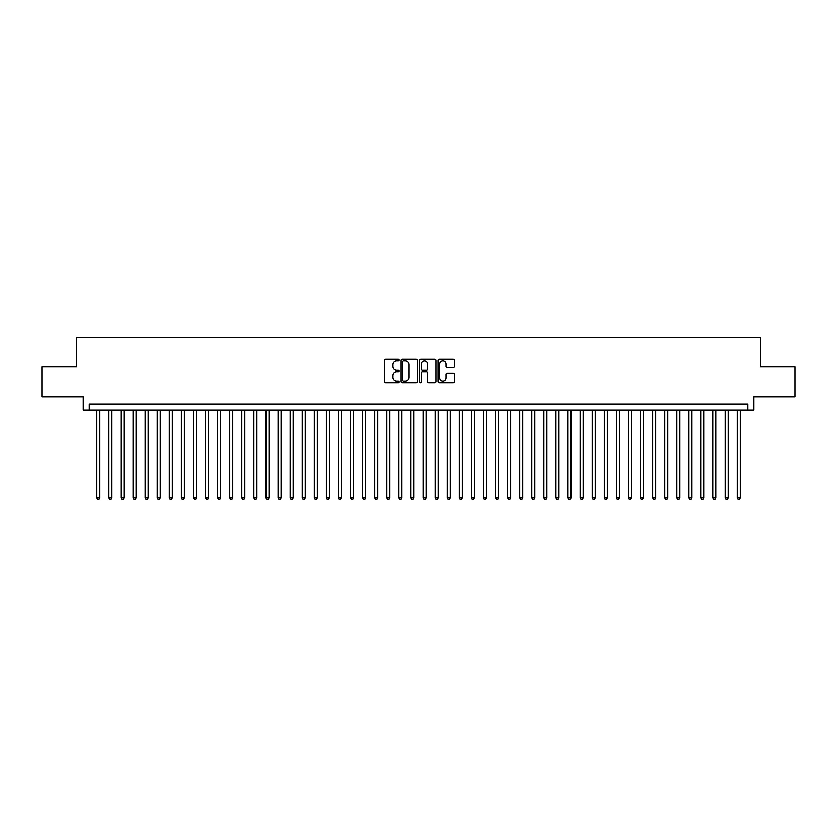 <?xml version="1.0" encoding="UTF-8"?>
<svg xmlns="http://www.w3.org/2000/svg" width="837" height="837" viewBox="0 0 837 837"><rect width="100%" height="100%" fill="white"/><g stroke="black" fill="none" stroke-linecap="round" stroke-linejoin="round"><path stroke-width="1.26" d="M399.165 359.931A0.827 0.827 0 0 0 398.339 359.094L385.742 359.094A1.182 1.182 0 0 0 384.549 360.287L384.549 381.63A1.182 1.182 0 0 0 385.742 382.812L398.339 382.812A0.827 0.827 0 0 0 399.165 381.986A0.827 0.827 0 0 0 398.339 381.159L396.707 381.159A3.798 3.798 0 0 1 392.919 377.361L392.919 375.583A3.798 3.798 0 0 1 396.707 371.785L398.339 371.785A0.827 0.827 0 0 0 399.165 370.958A0.827 0.827 0 0 0 398.339 370.132L396.707 370.132A3.798 3.798 0 0 1 392.919 366.334L392.919 364.555A3.798 3.798 0 0 1 396.707 360.757L398.339 360.757A0.827 0.827 0 0 0 399.165 359.931M453.162 367.464A1.182 1.182 0 0 0 454.345 366.271L454.345 360.287A1.182 1.182 0 0 0 453.162 359.094L439.163 359.094A1.182 1.182 0 0 0 437.981 360.287L437.981 381.63A1.182 1.182 0 0 0 439.163 382.812L453.162 382.812A1.182 1.182 0 0 0 454.345 381.63L454.345 374.401A1.182 1.182 0 0 0 453.162 373.208L447.167 373.208A1.182 1.182 0 0 0 445.985 374.401L445.985 377.989A3.17 3.17 0 0 1 442.815 381.159A3.17 3.17 0 0 1 439.634 377.989L439.634 363.928A3.17 3.17 0 0 1 442.815 360.757A3.17 3.17 0 0 1 445.985 363.928L445.985 366.271A1.182 1.182 0 0 0 447.167 367.464L453.162 367.464M747.734 410.224L753.771 410.224L753.771 396.937L795.15 396.937L795.15 366.732L760.414 366.732L760.414 337.729L76.585 337.729L76.585 366.732L41.85 366.732L41.85 396.937L83.229 396.937L83.229 410.224L747.734 410.224L747.734 404.187L89.266 404.187L89.266 410.224M417.464 360.287A1.182 1.182 0 0 0 416.271 359.094L402.283 359.094A1.182 1.182 0 0 0 401.101 360.287L401.101 381.63A1.182 1.182 0 0 0 402.283 382.812L416.271 382.812A1.182 1.182 0 0 0 417.464 381.63L417.464 360.287M420.729 359.094L434.717 359.094A1.182 1.182 0 0 1 435.899 360.287L435.899 381.63A1.182 1.182 0 0 1 434.717 382.812L428.732 382.812A1.182 1.182 0 0 1 427.54 381.63L427.54 372.978A1.182 1.182 0 0 0 426.357 371.785L422.382 371.785A1.182 1.182 0 0 0 421.199 372.978L421.199 381.986A0.827 0.827 0 0 1 420.373 382.812A0.827 0.827 0 0 1 419.536 381.986L419.536 360.287A1.182 1.182 0 0 1 420.729 359.094M403.591 360.757A0.827 0.827 0 0 0 402.754 361.594L402.754 380.322A0.827 0.827 0 0 0 403.591 381.159L405.307 381.159A3.798 3.798 0 0 0 409.105 377.361L409.105 364.555A3.798 3.798 0 0 0 405.307 360.757L403.591 360.757M427.54 363.99A3.17 3.17 0 0 0 424.369 360.82A3.17 3.17 0 0 0 421.199 363.99L421.199 368.939A1.182 1.182 0 0 0 422.382 370.132L426.357 370.132A1.182 1.182 0 0 0 427.54 368.939L427.54 363.99M96.82 410.224L96.82 497.701L99.844 497.701L99.844 410.224M99.844 497.701L98.933 499.27L97.73 499.27L96.82 497.701M108.904 410.224L108.904 497.701L111.928 497.701L111.928 410.224M111.928 497.701L111.018 499.27L109.814 499.27L108.904 497.701M120.988 410.224L120.988 497.701L124.002 497.701L124.002 410.224M124.002 497.701L123.102 499.27L121.888 499.27L120.988 497.701M133.073 410.224L133.073 497.701L136.086 497.701L136.086 410.224M136.086 497.701L135.186 499.27L133.972 499.27L133.073 497.701M145.146 410.224L145.146 497.701L148.17 497.701L148.17 410.224M148.17 497.701L147.26 499.27L146.056 499.27L145.146 497.701M157.23 410.224L157.23 497.701L160.254 497.701L160.254 410.224M160.254 497.701L159.344 499.27L158.141 499.27L157.23 497.701M169.315 410.224L169.315 497.701L172.338 497.701L172.338 410.224M172.338 497.701L171.428 499.27L170.214 499.27L169.315 497.701M181.399 410.224L181.399 497.701L184.412 497.701L184.412 410.224M184.412 497.701L183.512 499.27L182.299 499.27L181.399 497.701M193.473 410.224L193.473 497.701L196.496 497.701L196.496 410.224M196.496 497.701L195.586 499.27L194.383 499.27L193.473 497.701M205.557 410.224L205.557 497.701L208.58 497.701L208.58 410.224M208.58 497.701L207.67 499.27L206.467 499.27L205.557 497.701M217.641 410.224L217.641 497.701L220.665 497.701L220.665 410.224M220.665 497.701L219.754 499.27L218.551 499.27L217.641 497.701M229.725 410.224L229.725 497.701L232.738 497.701L232.738 410.224M232.738 497.701L231.839 499.27L230.625 499.27L229.725 497.701M241.799 410.224L241.799 497.701L244.822 497.701L244.822 410.224M244.822 497.701L243.923 499.27L242.709 499.27L241.799 497.701M253.883 410.224L253.883 497.701L256.907 497.701L256.907 410.224M256.907 497.701L255.996 499.27L254.793 499.27L253.883 497.701M265.967 410.224L265.967 497.701L268.991 497.701L268.991 410.224M268.991 497.701L268.081 499.27L266.877 499.27L265.967 497.701M278.051 410.224L278.051 497.701L281.065 497.701L281.065 410.224M281.065 497.701L280.165 499.27L278.951 499.27L278.051 497.701M290.136 410.224L290.136 497.701L293.149 497.701L293.149 410.224M293.149 497.701L292.249 499.27L291.035 499.27L290.136 497.701M302.209 410.224L302.209 497.701L305.233 497.701L305.233 410.224M305.233 497.701L304.323 499.27L303.12 499.27L302.209 497.701M314.293 410.224L314.293 497.701L317.317 497.701L317.317 410.224M317.317 497.701L316.407 499.27L315.204 499.27L314.293 497.701M326.378 410.224L326.378 497.701L329.401 497.701L329.401 410.224M329.401 497.701L328.491 499.27L327.277 499.27L326.378 497.701M338.462 410.224L338.462 497.701L341.475 497.701L341.475 410.224M341.475 497.701L340.575 499.27L339.362 499.27L338.462 497.701M350.536 410.224L350.536 497.701L353.559 497.701L353.559 410.224M353.559 497.701L352.649 499.27L351.446 499.27L350.536 497.701M362.62 410.224L362.62 497.701L365.643 497.701L365.643 410.224M365.643 497.701L364.733 499.27L363.53 499.27L362.62 497.701M374.704 410.224L374.704 497.701L377.728 497.701L377.728 410.224M377.728 497.701L376.817 499.27L375.614 499.27L374.704 497.701M386.788 410.224L386.788 497.701L389.801 497.701L389.801 410.224M389.801 497.701L388.902 499.27L387.688 499.27L386.788 497.701M398.862 410.224L398.862 497.701L401.886 497.701L401.886 410.224M401.886 497.701L400.986 499.27L399.772 499.27L398.862 497.701M410.946 410.224L410.946 497.701L413.97 497.701L413.97 410.224M413.97 497.701L413.059 499.27L411.856 499.27L410.946 497.701M423.03 410.224L423.03 497.701L426.054 497.701L426.054 410.224M426.054 497.701L425.144 499.27L423.94 499.27L423.03 497.701M435.114 410.224L435.114 497.701L438.138 497.701L438.138 410.224M438.138 497.701L437.228 499.27L436.014 499.27L435.114 497.701M447.199 410.224L447.199 497.701L450.212 497.701L450.212 410.224M450.212 497.701L449.312 499.27L448.098 499.27L447.199 497.701M459.272 410.224L459.272 497.701L462.296 497.701L462.296 410.224M462.296 497.701L461.386 499.27L460.183 499.27L459.272 497.701M471.357 410.224L471.357 497.701L474.38 497.701L474.38 410.224M474.38 497.701L473.47 499.27L472.267 499.27L471.357 497.701M483.441 410.224L483.441 497.701L486.464 497.701L486.464 410.224M486.464 497.701L485.554 499.27L484.351 499.27L483.441 497.701M495.525 410.224L495.525 497.701L498.538 497.701L498.538 410.224M498.538 497.701L497.638 499.27L496.425 499.27L495.525 497.701M507.599 410.224L507.599 497.701L510.622 497.701L510.622 410.224M510.622 497.701L509.723 499.27L508.509 499.27L507.599 497.701M519.683 410.224L519.683 497.701L522.707 497.701L522.707 410.224M522.707 497.701L521.796 499.27L520.593 499.27L519.683 497.701M531.767 410.224L531.767 497.701L534.791 497.701L534.791 410.224M534.791 497.701L533.88 499.27L532.677 499.27L531.767 497.701M543.851 410.224L543.851 497.701L546.864 497.701L546.864 410.224M546.864 497.701L545.965 499.27L544.751 499.27L543.851 497.701M555.935 410.224L555.935 497.701L558.949 497.701L558.949 410.224M558.949 497.701L558.049 499.27L556.835 499.27L555.935 497.701M568.009 410.224L568.009 497.701L571.033 497.701L571.033 410.224M571.033 497.701L570.123 499.27L568.919 499.27L568.009 497.701M580.093 410.224L580.093 497.701L583.117 497.701L583.117 410.224M583.117 497.701L582.207 499.27L581.004 499.27L580.093 497.701M592.177 410.224L592.177 497.701L595.201 497.701L595.201 410.224M595.201 497.701L594.291 499.27L593.077 499.27L592.177 497.701M604.262 410.224L604.262 497.701L607.275 497.701L607.275 410.224M607.275 497.701L606.375 499.27L605.161 499.27L604.262 497.701M616.335 410.224L616.335 497.701L619.359 497.701L619.359 410.224M619.359 497.701L618.449 499.27L617.246 499.27L616.335 497.701M628.42 410.224L628.42 497.701L631.443 497.701L631.443 410.224M631.443 497.701L630.533 499.27L629.33 499.27L628.42 497.701M640.504 410.224L640.504 497.701L643.527 497.701L643.527 410.224M643.527 497.701L642.617 499.27L641.414 499.27L640.504 497.701M652.588 410.224L652.588 497.701L655.601 497.701L655.601 410.224M655.601 497.701L654.701 499.27L653.488 499.27L652.588 497.701M664.662 410.224L664.662 497.701L667.685 497.701L667.685 410.224M667.685 497.701L666.786 499.27L665.572 499.27L664.662 497.701M676.746 410.224L676.746 497.701L679.77 497.701L679.77 410.224M679.77 497.701L678.859 499.27L677.656 499.27L676.746 497.701M688.83 410.224L688.83 497.701L691.854 497.701L691.854 410.224M691.854 497.701L690.943 499.27L689.74 499.27L688.83 497.701M700.914 410.224L700.914 497.701L703.927 497.701L703.927 410.224M703.927 497.701L703.028 499.27L701.814 499.27L700.914 497.701M712.998 410.224L712.998 497.701L716.012 497.701L716.012 410.224M716.012 497.701L715.112 499.27L713.898 499.27L712.998 497.701M725.072 410.224L725.072 497.701L728.096 497.701L728.096 410.224M728.096 497.701L727.186 499.27L725.982 499.27L725.072 497.701M737.156 410.224L737.156 497.701L740.18 497.701L740.18 410.224M740.18 497.701L739.27 499.27L738.067 499.27L737.156 497.701"/></g></svg>
